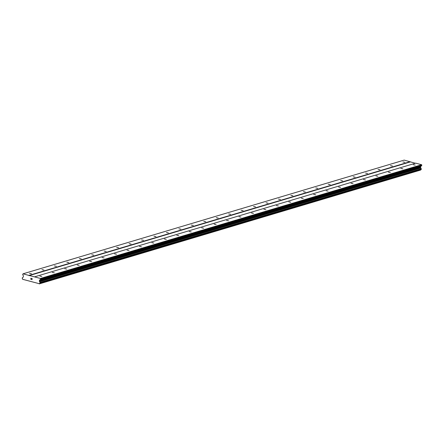 <?xml version="1.0" encoding="UTF-8"?>
<svg xmlns="http://www.w3.org/2000/svg" width="444" height="444" viewBox="0 0 444 444"><rect width="100%" height="100%" fill="white"/><g stroke="black" fill="none" stroke-linecap="round" stroke-linejoin="round"><path stroke-width="0.67" d="M39.866 276.113L41.825 276.484L39.866 276.113M52.309 272.4L54.273 272.771L52.309 272.4M64.757 268.687L66.722 269.058L64.757 268.687M77.206 264.974L79.165 265.346L77.206 264.974M89.655 261.261L91.614 261.627L89.655 261.261M102.098 257.548L104.063 257.914L102.098 257.548M114.546 253.835L116.511 254.201L114.546 253.835M126.995 250.122L128.954 250.488L126.995 250.122M139.444 246.403L141.403 246.775L139.444 246.403M151.892 242.69L153.852 243.062L151.892 242.69M164.336 238.977L166.3 239.349L164.336 238.977M176.784 235.264L178.743 235.636L176.784 235.264M189.233 231.552L191.192 231.923L189.233 231.552M201.681 227.839L203.641 228.21L201.681 227.839M214.125 224.126L216.089 224.492L214.125 224.126M226.573 220.413L228.532 220.779L226.573 220.413M239.022 216.7L240.981 217.066L239.022 216.7M251.471 212.987L253.43 213.353L251.471 212.987M263.914 209.274L265.878 209.64L263.914 209.274M276.362 205.555L278.321 205.927L276.362 205.555M288.811 201.842L290.77 202.214L288.811 201.842M301.26 198.129L303.219 198.501L301.26 198.129M313.703 194.417L315.667 194.788L313.703 194.417M326.151 190.704L328.11 191.075L326.151 190.704M338.6 186.991L340.559 187.362L338.6 186.991M351.049 183.278L353.008 183.644L351.049 183.278M363.492 179.565L365.456 179.931L363.492 179.565M375.94 175.852L377.9 176.218L375.94 175.852M388.389 172.139L390.348 172.505L388.389 172.139M400.838 168.426L402.797 168.792L400.838 168.426M413.281 164.707L415.245 165.079L413.281 164.707M29.515 273.371L31.48 273.743L29.515 273.371M41.964 269.658L43.923 270.03L41.964 269.658M54.412 265.945L56.371 266.317L54.412 265.945M66.861 262.232L68.82 262.604L66.861 262.232M79.304 258.519L81.269 258.885L79.304 258.519M91.753 254.806L93.712 255.172L91.753 254.806M104.201 251.093L106.16 251.459L104.201 251.093M116.65 247.38L118.609 247.746L116.65 247.38M129.093 243.667L131.058 244.034L129.093 243.667M141.542 239.949L143.506 240.321L141.542 239.949M153.99 236.236L155.949 236.608L153.99 236.236M166.439 232.523L168.398 232.895L166.439 232.523M178.882 228.81L180.847 229.182L178.882 228.81M191.331 225.097L193.295 225.469L191.331 225.097M203.779 221.384L205.739 221.756L203.779 221.384M216.228 217.671L218.187 218.037L216.228 217.671M228.671 213.958L230.636 214.324L228.671 213.958M241.12 210.245L243.084 210.611L241.12 210.245M253.568 206.532L255.528 206.898L253.568 206.532M266.017 202.819L267.976 203.186L266.017 202.819M278.46 199.101L280.425 199.473L278.46 199.101M290.909 195.388L292.874 195.76L290.909 195.388M303.357 191.675L305.317 192.047L303.357 191.675M315.806 187.962L317.765 188.334L315.806 187.962M328.249 184.249L330.214 184.621L328.249 184.249M340.698 180.536L342.663 180.908L340.698 180.536M353.147 176.823L355.106 177.189L353.147 176.823M365.595 173.11L367.554 173.476L365.595 173.11M378.038 169.397L380.003 169.763L378.038 169.397M390.487 165.684L392.452 166.05L390.487 165.684M402.936 161.966L404.895 162.338L402.936 161.966M415.295 163.264L404.184 160.106L22.988 273.831L40.426 278.455L40.543 279.204A0.455 0.383 73.4 0 1 40.393 279.487L39.627 280.075A0.455 0.383 -106.6 0 0 39.477 280.358L39.388 281.074A0.455 0.383 -106.6 0 0 39.466 281.418L39.66 281.746A0.716 0.605 -106.6 0 0 40.088 282.451L39.999 283.305A0.716 0.605 -106.6 0 0 39.449 283.749L22.644 279.298A0.716 0.605 -106.6 0 0 22.244 278.604L22.355 277.755A0.716 0.605 -106.6 0 0 22.922 277.311L23.177 277.1A0.455 0.383 -106.6 0 0 23.332 276.823L23.421 276.107A0.455 0.383 -106.6 0 0 23.349 275.763L22.772 274.819A0.455 0.383 73.4 0 1 22.694 274.475L22.988 273.831M40.016 283.294L421.201 169.58L421.284 168.726A0.716 0.605 -106.6 0 1 420.857 168.021L420.668 167.693A0.455 0.383 -106.6 0 1 420.585 167.349L420.673 166.633A0.455 0.383 -106.6 0 1 420.823 166.35L421.595 165.762A0.455 0.383 -106.6 0 0 421.745 165.479L421.622 164.73L415.673 163.153L34.477 276.878M420.884 169.675A0.716 0.605 -106.6 0 0 420.646 170.024L39.449 283.749M39.288 283.894L420.646 170.024M31.962 279.565L32.018 279.132L31.962 279.565L31.469 279.437L31.962 279.565M32.029 279.06L32.079 278.621L32.029 279.06M32.079 278.621L31.585 278.493L32.079 278.621M31.463 279.509L32.018 279.653L31.463 279.509M31.596 278.421L32.151 278.566L32.018 279.659M30.775 279.326L30.908 278.238L30.775 279.326M30.975 278.255L30.858 279.204L30.908 278.238M39.999 283.305L421.201 169.58M410.262 161.932L29.065 275.657M421.622 164.73L40.426 278.455M421.8 165.018L40.604 278.743M420.585 167.349L39.388 281.074M420.851 167.982L39.655 281.707M410.134 161.683L28.938 275.408M421.745 165.479L40.543 279.204M421.595 165.762L40.393 279.487M420.823 166.35L39.627 280.075M420.673 166.633L39.477 280.358M420.668 167.693L39.466 281.418M420.857 168.021L39.66 281.746M421.284 168.726L40.088 282.451M421.334 168.825L40.132 282.551M421.245 169.514L40.049 283.239M420.618 170.063L39.422 283.788M22.694 277.655L22.355 277.755M22.705 277.644L22.333 277.755"/></g></svg>
